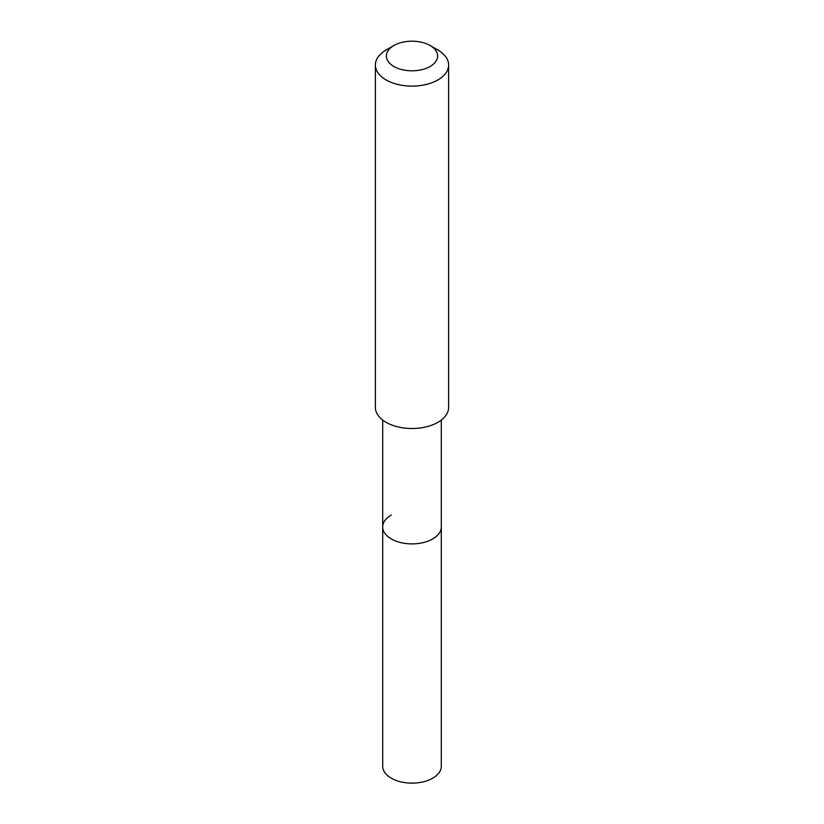 <?xml version="1.0" encoding="UTF-8"?>
<svg xmlns="http://www.w3.org/2000/svg" width="824" height="824" viewBox="0 0 824 824"><rect width="100%" height="100%" fill="white"/><g stroke="black" fill="none" stroke-linecap="round" stroke-linejoin="round"><path stroke-width="1.24" d="M382.697 420.055L382.697 766.207A29.303 16.913 0 0 0 400.783 781.842A29.303 16.913 0 0 0 432.713 778.175A29.303 16.913 0 0 0 441.303 766.207L441.303 526.979A29.303 16.913 180 0 1 432.713 538.947A29.303 16.913 180 0 1 400.783 542.614A29.303 16.913 180 0 1 382.697 526.979A29.303 16.913 180 0 1 391.287 515.021M382.697 526.979A29.303 16.913 0 0 0 400.783 542.614A29.303 16.913 0 0 0 432.713 538.947A29.303 16.913 0 0 0 441.303 526.979L441.303 420.055M375.373 64.972L375.373 407.365A36.627 21.146 0 0 0 397.982 426.904A36.627 21.146 0 0 0 437.894 422.321A36.627 21.146 0 0 0 448.627 407.365L448.627 64.972A36.627 21.146 180 0 1 437.894 79.928A36.627 21.146 180 0 1 397.982 84.511A36.627 21.146 180 0 1 375.373 64.972A36.627 21.146 180 0 1 386.106 50.017L393.872 45.536A25.637 14.801 180 0 1 430.128 45.536A25.637 14.801 180 0 1 430.128 66.466A25.637 14.801 180 0 1 393.872 66.466A25.637 14.801 180 0 1 393.872 45.536L386.106 50.017M430.128 45.536L437.894 50.017A36.627 21.146 180 0 1 448.627 64.972"/></g></svg>
